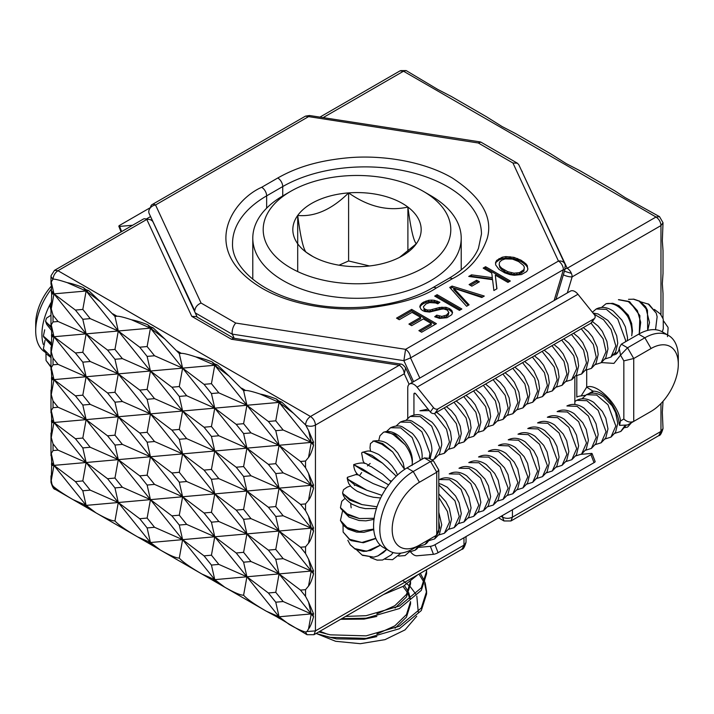 <?xml version="1.0" encoding="UTF-8"?>
<svg xmlns="http://www.w3.org/2000/svg" width="714" height="714" viewBox="0 0 714 714"><rect width="100%" height="100%" fill="white"/><g stroke="black" fill="none" stroke-linecap="round" stroke-linejoin="round"><path stroke-width="1.07" d="M555.929 299.487L565.158 268.803A7.006 2.16 -163.3 0 0 564.81 267.759A7.006 5.525 155.1 0 0 564.801 263.841A7.006 5.525 155.1 0 0 558.455 261.065A7.006 4.043 60 0 1 563.408 269.642L554.118 300.532M419.823 378.063L410.532 357.901C410.3 354.358 408.658 351.502 405.588 349.333L235.727 323.049L201.062 303.039C197.278 304.664 195.181 307.27 194.779 310.849L149.19 213.62A7.006 5.293 155.3 0 1 149.19 213.62A7.006 5.525 -24.9 0 1 148.78 211.737A7.006 5.525 -24.9 0 1 155.545 204.972A7.006 4.043 -120 0 0 152.046 204.623A7.006 4.043 -120 0 0 150.6 207.551M152.046 204.623L305.485 116.132L478.273 142.987L512.938 163.006L558.455 261.065L405.579 349.333L403.883 360.668L232.318 334.134L232.095 332.394C232.327 328.717 233.54 325.602 235.727 323.049M266.643 208.167L266.643 195.859L282.735 186.568A7.006 4.043 60 0 0 277.782 177.991C293.847 168.906 314.347 160.998 347.593 157.839C380.232 154.751 422.974 160.757 452.31 177.991C481.557 197.198 493.195 217.351 487.216 238.449C480.709 256.853 469.08 270.285 452.31 278.755A7.006 4.043 60 0 0 448.811 278.406C463.859 269.499 473.739 259.485 478.442 248.365L481.459 234.094A116.409 67.205 180 0 0 409.595 172.003A116.409 67.205 180 0 0 282.735 186.568L282.735 195.931M421.635 332.224L436.424 323.692L411.666 309.394L396.538 318.132L399.287 319.72L412.005 312.375L420.608 317.337L408.917 324.085L411.666 325.673L423.357 318.926L431.265 323.487L418.886 330.636L421.635 332.224M420.127 331.35L431.265 324.915L431.265 323.487M410.148 324.799L420.608 318.765L420.608 317.337M397.769 318.846L411.666 310.822L411.666 309.394M435.183 324.406L411.666 310.822M435.602 302.959L437.798 303.834L439.86 302.245L434.442 300.326L431.559 300.085L428.695 300.308L423.456 302.192L421.474 303.575L419.796 306.476L421.037 309.367L422.67 310.59L424.759 311.509L429.578 312.054L441.439 309.18L443.706 308.93L447.089 310.001L448.856 312.402L446.518 315.079L441.841 316.409L436.763 315.151L434.701 316.739L439.521 318.39L447.053 317.694L451.757 314.678L452.569 312.571L451.819 310.492L449.57 308.653L445.938 307.297L439.476 307.502L430.292 309.956L427.499 310.037L425.116 309.224L423.768 308.064L423.429 306.725L425.99 303.905L429.694 302.584L435.602 302.959M423.429 306.725L423.768 308.064M425.116 309.224L425.116 310.652L423.768 309.492M427.499 310.037L427.499 311.465L425.116 310.652M430.292 309.956L430.292 311.384L427.499 311.465M432.497 309.43L432.497 310.858L430.292 311.384M436.102 308.403L436.102 309.831L432.497 310.858M439.476 307.502L439.476 308.93L436.102 309.831M441.948 307.091L441.948 308.519L439.476 308.93M445.938 307.297L445.938 308.734L441.948 308.519M449.57 308.653L449.57 310.081L445.938 308.734M451.819 310.492L451.819 311.929L449.57 310.081M452.301 313.267L451.819 311.929M436.763 315.151L436.763 316.579L435.879 317.257M439.36 316.115L439.36 317.543L436.763 316.579M441.841 316.409L441.841 317.846L439.36 317.543M444.224 316.061L444.224 317.489L441.841 317.846M446.518 315.079L446.518 316.507L444.224 317.489M448.249 313.749L448.249 315.177L446.518 316.507M448.856 312.402L448.249 315.177M420.26 305.012L419.957 307.386M421.474 303.575L421.474 305.003L420.26 306.44M423.456 302.192L423.456 303.62L421.474 305.003M425.999 301.013L425.999 302.441L423.456 303.62M428.695 300.308L428.695 301.736L425.999 302.441M431.559 300.085L431.559 301.513L428.695 301.736M434.442 300.326L434.442 301.763L431.559 301.513M437.209 301.049L437.209 302.486L434.442 301.763M438.691 303.147L437.209 302.486M525.897 263.787L521.024 260.173L513.937 257.343L505.896 256.594L502.21 257.227L496.658 260.414L495.543 262.52L495.641 264.894L498.925 269.33L504.736 272.846L510.198 274.685L514.241 275.274L521.506 274.524L526.646 271.561L527.816 269.589L527.262 265.572L525.897 263.787L525.897 265.215L523.808 263.412L523.808 261.984M527.262 265.572L527.262 267L525.897 265.215M527.86 268.607L527.262 267M496.658 260.414L495.596 263.841M498.997 258.575L498.997 260.003L496.658 261.842M502.21 257.227L502.21 258.655L498.997 260.003M505.896 256.594L505.896 258.022L502.21 258.655M510.055 256.683L510.055 258.111L505.896 258.022M513.937 257.343L513.937 258.771L510.055 258.111M517.588 258.513L517.588 259.941L513.937 258.771M521.024 260.173L521.024 261.601L517.588 259.941M523.808 263.412L521.024 261.601M507.94 282.396L510.34 281.013L485.591 266.715L483.182 268.107L491.759 273.06L492.321 277.675L471.508 274.845L468.741 276.443L492.571 279.683L493.883 290.518L496.953 288.742L495.302 275.104L507.94 282.396M495.302 275.104L496.792 288.831M470.74 276.72L471.508 276.273L492.321 279.103L492.321 277.675M471.508 274.845L471.508 276.273M484.422 268.821L485.591 268.143L485.591 266.715M509.109 281.727L485.591 268.143M481.807 297.488L484.279 296.051L452.042 286.082L449.731 287.421L466.59 306.27L469.089 304.833L453.783 288.251L481.807 297.488M453.783 288.251L453.783 289.688L468.232 305.324M455.255 289.697L455.255 291.125M456.665 291.187L456.665 292.615M452.042 286.082L452.042 287.51L450.579 288.358M482.673 296.988L452.042 287.51M471.838 286.171L479.397 281.807L476.649 280.218L469.089 284.583L471.838 286.171M476.649 280.218L476.649 281.646L470.321 285.297M478.166 282.521L476.649 281.646M459.459 310.385L461.86 309.001L437.111 294.703L434.701 296.096L459.459 310.385M437.111 294.703L437.111 296.132L435.942 296.81M460.628 309.715L437.111 296.132M499.157 264.599L499.961 267.83L504.548 271.552L507.832 273.132L514.071 274.613L519.48 274.051L523.906 271.097L524.335 267.232L523.487 265.429L518.569 261.538L512.456 259.093L505.173 258.914L501.764 260.155L499.577 262.154L499.157 264.599L499.961 266.402L501.755 268.241L507.832 271.704L514.071 273.185L519.48 272.623L523.906 269.669L524.335 267.232M523.906 271.097L523.906 269.669M521.657 273.132L521.657 271.704M519.48 274.051L519.48 272.623M516.874 274.56L516.874 273.123M514.071 274.613L514.071 273.185M511.313 274.221L511.313 272.793M507.832 273.132L507.832 271.704M504.548 271.552L504.548 270.115M501.755 269.669L501.755 268.241M499.961 267.83L499.961 266.402M512.938 163.006L517.382 163.194L518.837 164.791L564.801 263.841M195.163 312.678L153.153 222.197A7.006 5.525 -24.9 0 1 153.153 222.206L197.216 317.132M565.158 268.803A7.006 2.16 -163.3 0 1 563.408 269.642L410.532 357.901L403.883 360.668L413.567 381.678M149.19 213.62L153.028 221.965L149.19 213.629A7.006 5.293 155.3 0 1 149.119 213.468M478.273 142.987L480.843 142.104L517.382 163.194M201.062 303.039L155.545 204.972L308.421 116.712L309.492 115.507L305.485 116.132M232.318 334.134L234.228 338.311M567.327 292.901L572.146 276.862A7.006 2.16 -163.3 0 1 563.355 274.81M501.076 516.32L502.531 517.159L503.986 520.961L498.515 517.802M503.986 520.961L510.983 520.961L512.438 517.159L660.968 431.399L658.799 435.62C660.182 435.772 661.583 433.416 663.02 428.543L660.968 431.399L660.968 403.526M601.411 362.569L613.942 363.399L620.52 355.161L623.84 360.873L623.84 419.029C627.142 422.001 630.435 422.786 633.737 421.394L651.07 411.389A38.511 22.232 120 0 0 678.3 364.229L678.3 357.08A47.267 27.284 120 0 0 668.509 335.446L662.28 331.849A47.267 27.284 120 0 0 638.646 334.188L621.323 344.193L619.181 348.057L620.52 355.161L627.552 347.789L633.737 358.508L651.07 348.503L644.876 337.784L627.552 347.789L621.323 344.193M623.84 360.873L633.737 358.508L633.737 421.394L627.552 424.973L619.556 425.374L619.279 424.357C618.449 411.166 606.356 391.004 592.986 391.156L586.703 387.14L581.142 395.931L585.516 395.244M592.995 391.156L588.47 393.807M593.414 391.093L589.014 393.637M668.509 335.446A47.267 27.284 120 0 0 644.876 337.784L638.646 334.188M619.556 425.374L620.502 420.957C618.654 404.624 596.654 382.615 586.703 387.14L586.703 370.075M678.3 364.229A38.511 22.232 120 0 0 651.07 348.503M576.796 375.743L576.796 397.1A7.006 4.043 180 0 1 581.142 395.931M319.908 117.123L400.01 70.873L403.508 71.221L406.177 70.588L437.655 89.375L451.409 96.506L486.466 116.748L501.978 126.503L515.722 133.643L550.789 153.885L566.291 163.64L580.045 170.78L615.102 191.022L625.143 197.617L659.522 216.663L656.023 217.011C659.031 219.091 660.682 221.947 660.977 225.579L663.02 222.723L659.522 216.663M660.968 314.722L660.968 225.579L572.146 276.862A7.006 4.043 -120 0 0 567.202 268.286A7.006 5.525 155.1 0 0 565.14 268.883M323.139 117.623L403.508 71.221L656.023 217.011L567.202 268.286L521.925 171.44M663.02 401.304L662.324 412.335L663.02 428.543M663.02 222.723L662.324 240.814L663.02 250.623L663.02 273.435L662.324 283.699L663.02 293.508L662.985 318.328M405.695 368.049C403.74 365.273 401.991 363.935 400.438 364.024L399.313 365.22C402.268 367.192 403.919 370.048 404.267 373.788L405.632 367.915M88.857 290.75L85.787 289.518L86.126 290.991L100.54 301.888L88.857 290.75L53.969 293.865L51.256 281.959L51.488 292.776L53.969 293.865L51.256 308.894L53.032 315.24L58.048 321.496L53.032 321.943L51.256 324.834L53.969 336.74L51.256 351.779L53.032 358.125L58.048 364.372L53.032 364.818L51.256 367.719L53.969 379.625L51.256 394.655L53.032 401L58.048 407.248L53.032 407.703L51.256 410.595L53.969 422.501L51.488 421.412L51.676 422.706L53.969 422.501L51.256 437.53L53.032 443.885L58.048 450.132L53.032 450.579L51.256 453.47L53.969 465.376L51.256 480.415L51.935 484.279L53.139 486.279C57.254 489.849 63.885 494.293 73.024 499.613L86.126 505.387L118.283 502.513L150.44 542.524L182.605 539.65L214.762 579.652L224.767 587.211C234.201 592.602 240.484 595.262 243.599 595.199L246.919 576.778L279.076 616.789L289.081 624.348C296.444 628.561 301.951 631.131 305.61 632.042L306.993 634.692L281.066 619.261L279.076 616.789L278.844 618.101L281.066 619.261M85.787 289.518L83.386 287.59L86.126 290.991L67.241 282.664C60.065 280.29 55.335 279.094 53.032 279.076L51.256 281.959M370.173 463.475A35.013 20.215 120 0 0 368.379 465.055M368.21 465.207A35.013 20.215 120 0 0 367.46 465.921M361.677 472.579A35.013 20.215 120 0 0 359.785 475.292M354.679 484.842A35.013 20.215 120 0 0 354.412 485.502M350.744 503.424A35.013 20.215 120 0 0 351.199 507.85M429.141 458.334L424.33 457.924L406.998 467.929A47.267 27.284 120 0 0 376.117 509.582A47.267 27.284 120 0 0 383.364 547.451L389.594 551.047A47.267 27.284 120 0 0 413.227 548.709L436.745 535.125L438.798 531.573L438.798 470.08L436.745 472.24L419.421 482.245A38.511 22.232 120 0 0 392.182 529.413A38.511 22.232 120 0 0 419.421 545.13M438.798 470.08L433.452 460.825L430.56 461.521L413.227 471.526A47.267 27.284 120 0 0 382.356 513.179A47.267 27.284 120 0 0 389.594 551.047M424.33 457.924L430.56 461.521L436.745 472.24L436.745 535.125L430.587 538.686M466.028 536.553L466.028 542.274L461.806 549.352L313.99 634.692L315.445 630.89L315.445 425.071C315.151 421.421 313.5 418.565 310.492 416.494C307.555 418.502 305.904 421.287 305.547 424.866L293.499 413.29L279.076 402.393L275.765 420.814L283.163 430.024L311.242 442.403L308.528 430.488L313.535 442.198L311.242 442.403L308.528 457.433L305.538 461.03L300.514 461.476L305.538 467.724L308.528 473.373L313.535 485.074L311.242 485.279L313.125 486.707L313.535 485.074M53.139 486.279L55.201 489.322L96.131 512.947C105.565 518.328 111.848 520.988 114.963 520.934C118.167 524.638 125.628 529.913 137.347 536.741L160.355 550.03C169.843 555.447 176.153 558.125 179.285 558.062C182.481 561.775 189.942 567.041 201.66 573.877L266.277 611.184L279.076 616.789L277.086 616.967L278.844 618.101M216.753 582.133L214.762 579.652L246.919 576.778L268.357 592.986L275.765 602.197L279.076 616.789L311.242 613.915L283.163 601.536L275.765 602.197M214.521 580.964L214.762 579.652L212.772 579.83M160.355 550.03L201.955 574.047L214.762 579.652L211.442 565.069L218.85 564.399L246.919 576.778L279.076 573.904L275.765 592.325L283.163 601.536M179.285 558.062L182.605 539.65L204.043 555.858L211.442 565.069M160.355 550.012L150.44 542.524L147.129 527.932L154.527 527.271L182.605 539.65L214.762 536.776L211.442 555.197L218.85 564.399M152.43 544.996L150.44 542.524L150.208 543.836M148.45 542.694L150.44 542.524L137.641 536.91L95.926 512.831L86.126 505.387L82.806 490.795L90.214 490.134L118.283 502.513L139.721 518.721L147.129 527.932M114.963 520.934L118.283 502.513L150.44 499.639L182.605 539.65L179.285 525.058L186.684 524.397L214.762 536.776L246.919 576.778L243.599 562.195L251.007 561.534L279.076 573.904L246.919 533.902L268.357 550.11L275.765 559.321L279.076 573.904L311.242 613.915L308.528 602.009L313.535 613.71L311.242 613.915L308.528 628.945L306.966 631.524L305.61 632.042M88.117 507.859L53.969 465.376L86.126 462.511L118.283 502.513L114.963 487.921L122.371 487.26L150.44 499.639L171.878 515.847L179.285 525.058M85.885 506.699L86.126 505.387L84.136 505.566M243.599 595.199C246.803 598.912 254.264 604.178 265.983 611.014L277.086 616.967M43.268 344.371A47.267 27.284 -60 0 1 51.006 302.665M204.043 555.858L211.442 555.197M154.527 527.271L147.129 518.061L150.44 499.639L182.605 496.765L214.762 536.776L236.2 552.984L243.599 562.195M139.721 518.721L147.129 518.061M82.806 490.795L75.407 481.584L82.806 480.924L90.214 490.134M82.806 480.924L86.126 462.511L107.564 478.719L114.963 487.921M268.357 592.986L275.765 592.325M44.803 351.966A47.267 27.284 -60 0 1 35.7 330.743A47.267 27.284 -60 0 1 51.372 289M35.7 330.743L35.7 323.594A38.511 22.232 -60 0 1 51.078 286.403M171.878 515.847L179.285 515.187L186.684 524.397M179.285 515.187L182.605 496.765L204.043 512.973L211.442 522.184L214.762 536.776L279.076 531.029L275.765 549.45L283.163 558.66L275.765 559.321M122.371 487.26L114.963 478.05L118.283 459.637L150.44 499.639L147.129 485.056L154.527 484.387L182.605 496.765L214.762 493.892L211.442 512.313L218.85 521.523L246.919 533.902L243.599 519.31L251.007 518.65L279.076 531.029L246.919 491.027L268.357 507.235L275.765 516.436L279.076 531.029L311.242 571.039L279.076 573.904L300.514 590.112L305.538 589.666L308.528 586.069L311.242 571.039L283.163 558.66M107.564 478.719L114.963 478.05M90.214 447.259L82.806 438.048L86.126 419.627L118.283 459.637L90.214 447.259L82.806 447.919L86.126 462.511L118.283 459.637L139.721 475.845L147.129 485.056M251.007 561.534L243.599 552.324L246.919 533.902L214.762 493.892L236.2 510.099L243.599 519.31M236.2 552.984L243.599 552.324M211.442 522.184L218.85 521.523M204.043 512.973L211.442 512.313M139.721 475.845L147.129 475.185L154.527 484.387M147.129 475.185L150.44 456.764L182.605 496.765L179.285 482.182L186.684 481.522L214.762 493.892L279.076 488.153L275.765 506.565L283.163 515.776L275.765 516.436M107.564 435.835L114.963 435.174L118.283 416.753L86.126 419.627L107.564 435.835L114.963 445.045L118.283 459.637L150.44 456.764L171.878 472.971L179.285 482.182M82.806 447.919L75.407 438.708L82.806 438.048M268.357 550.11L275.765 549.45M114.963 445.045L122.371 444.385L150.44 456.764L182.605 453.89L214.762 493.892L211.442 479.308L218.85 478.648L246.919 491.027L243.599 476.434L251.007 475.774L279.076 488.153L311.242 485.279L308.528 473.373M186.684 481.522L179.285 472.311L182.605 453.89L204.043 470.098L211.442 479.308M171.878 472.971L179.285 472.311M114.963 435.174L122.371 444.385M90.214 404.374L82.806 395.172L86.126 376.751L53.969 379.625L86.126 419.627L82.806 405.043L90.214 404.374L118.283 416.753L150.44 456.764L147.129 442.171L154.527 441.511L182.605 453.89L214.762 451.016L211.442 469.437L218.85 478.648M236.2 510.099L243.599 509.439L251.007 518.65M243.599 509.439L246.919 491.027L214.762 451.016L236.2 467.224L243.599 476.434M154.527 441.511L147.129 432.3L150.44 413.879L118.283 416.753L114.963 402.169L107.564 392.959L86.126 376.751L118.283 416.753L139.721 432.961L147.129 442.171M204.043 470.098L211.442 469.437M114.963 402.169L122.371 401.509L150.44 413.879L182.605 453.89L179.285 439.297L186.684 438.637L214.762 451.016L246.919 448.142L279.076 488.153L275.765 473.56L268.357 464.35L275.765 463.689L283.163 472.9L275.765 473.56M139.721 432.961L147.129 432.3M82.806 405.043L75.407 395.833L82.806 395.172M268.357 507.235L275.765 506.565M122.371 401.509L114.963 392.298L118.283 373.877L150.44 413.879L171.878 430.087L179.285 439.297M171.878 430.087L179.285 429.426L186.684 438.637M179.285 429.426L182.605 411.014L214.762 451.016L211.442 436.424L218.85 435.763L246.919 448.142L268.357 464.35M90.214 361.498L82.806 352.288L86.126 333.866L118.283 373.877L90.214 361.498L82.806 362.159L86.126 376.751L118.283 373.877L139.721 390.085L147.129 399.296L150.44 413.879L182.605 411.014L204.043 427.222L211.442 436.424M107.564 392.959L114.963 392.298M236.2 467.224L243.599 466.563L251.007 475.774M243.599 466.563L246.919 448.142L279.076 445.268L275.765 463.689M147.129 399.296L154.527 398.635L182.605 411.014L214.762 408.14L211.442 426.553L218.85 435.763M204.043 427.222L211.442 426.553M139.721 390.085L147.129 389.425L154.527 398.635M147.129 389.425L150.44 371.003L182.605 411.014L179.285 396.422L186.684 395.761L214.762 408.14L246.919 448.142L243.599 433.559L251.007 432.889L279.076 445.268L311.242 485.279L283.163 472.9M107.564 350.074L114.963 349.414L118.283 331.001L86.126 333.866L107.564 350.074L114.963 359.285L118.283 373.877L150.44 371.003L171.878 387.211L179.285 396.422M82.806 362.159L75.407 352.948L82.806 352.288M114.963 359.285L122.371 358.624L150.44 371.003L182.605 368.129L214.762 408.14L236.2 424.348L243.599 433.559M186.684 395.761L179.285 386.551L182.605 368.129L204.043 384.337L211.442 393.548L214.762 408.14L246.919 405.266L279.076 445.268L300.514 461.476M171.878 387.211L179.285 386.551M114.963 349.414L122.371 358.624M75.407 352.948L53.969 336.74L86.126 333.866L82.806 319.283L90.214 318.623L118.283 331.001L150.44 371.003L147.129 356.411L154.527 355.75L182.605 368.129L214.762 365.256L211.442 383.677L218.85 392.887L246.919 405.266L268.357 421.474L275.765 430.685L279.076 445.268L311.242 442.403L313.535 445.25L313.125 443.822L311.242 442.403L279.076 402.393L278.746 400.911L276.345 398.992L279.076 402.393L260.315 394.119M251.007 432.889L243.599 423.688L246.919 405.266L281.816 402.152L278.746 400.911M236.2 424.348L243.599 423.688M82.806 319.283L75.407 310.072L82.806 309.412L86.126 290.991L118.283 331.001L139.721 347.209L147.129 356.411M211.442 393.548L218.85 392.887M204.043 384.337L211.442 383.677M154.527 355.75L147.129 346.54L150.44 328.128L182.605 368.129L179.285 353.546L181.329 353.359C183.444 353.225 188.335 354.43 196.002 356.964C199.768 357.616 205.114 359.24 212.022 361.855L246.919 405.266L243.599 390.674L245.643 390.496C247.758 390.362 252.649 391.567 260.315 394.101C264.091 394.744 269.428 396.377 276.345 398.992M139.721 347.209L147.129 346.54M355.974 474.605A35.013 20.215 -60 0 1 356.768 473.364M308.528 543.193C310.251 541.105 311.911 537.053 313.535 531.011L311.242 528.155L279.076 531.029L300.514 547.236L305.538 546.79L308.528 543.193L311.242 528.155L283.163 515.776M313.535 531.011L313.125 529.583L311.242 528.155L279.076 488.153L300.514 504.361L305.538 503.906L308.528 500.309L311.242 485.279L313.535 488.135L313.125 486.707M100.54 301.888L114.963 316.409L118.283 331.001L150.44 328.128L164.863 339.025L179.285 353.546M75.407 438.708L53.969 422.501L86.126 462.511L58.048 450.132M75.407 481.584L53.969 465.376L51.676 462.529L51.488 464.287L53.969 465.376L51.676 465.582L51.256 480.415M58.048 364.372L86.126 376.751L51.676 333.893L51.488 335.651L53.969 336.74L51.676 336.946L51.256 351.779M75.407 395.833L53.969 379.625L51.676 376.769L51.488 378.536L53.969 379.625L51.676 379.83L51.256 394.655M58.048 407.248L86.126 419.627L53.969 422.501L51.676 419.645L51.488 421.412M308.528 457.433C310.251 455.353 311.911 451.293 313.535 445.25M164.863 339.025L153.18 327.878L150.11 326.646L147.709 324.727C140.792 322.112 135.455 320.479 131.679 319.827C124.013 317.293 119.122 316.097 117.007 316.231L112.928 313.865M131.679 319.854L150.44 328.128L147.709 324.727M114.963 316.409L117.007 316.231M283.163 430.024L275.765 430.685M275.765 420.814L268.357 421.474M229.176 376.162L217.493 365.015L214.762 365.256L229.176 376.162L243.599 390.674M217.493 365.015L214.423 363.783L214.762 365.256L196.002 356.982M214.423 363.783L212.022 361.855M153.18 327.878L150.44 328.128L150.11 326.646M53.032 279.076C53.407 275.497 55.058 272.712 57.977 270.713L54.478 270.365L143.3 219.082A7.006 4.043 60 0 1 146.798 219.43A7.006 5.525 -24.9 0 1 153.153 222.197M191.789 316.373L231.398 339.239L399.313 365.22L310.492 416.494L57.977 270.713L146.798 219.43L191.789 316.373L196.234 316.57L233.764 338.24M51.676 422.706L51.256 437.53M51.256 453.47L51.676 462.529M51.488 464.287L51.676 465.582M83.386 287.59C76.398 284.948 71.016 283.306 67.241 282.664M293.499 413.29L281.816 402.152M54.478 270.365L51.122 275.604L50.98 276.425L52.756 279.12M231.398 339.239L233.54 338.204L400.384 364.015M51.488 292.776L51.676 294.07L53.969 293.865L75.407 310.072M51.676 294.07L51.256 308.894M82.806 309.412L90.214 318.623M58.048 321.496L86.126 333.866L51.676 291.009M51.256 324.834L51.676 333.893M51.488 335.651L51.676 336.946M51.256 367.719L51.676 376.769M51.488 378.536L51.676 379.83M51.256 410.595L51.676 419.645M308.528 628.945C310.251 626.865 311.911 622.804 313.535 616.771L311.242 613.915L313.125 615.343L313.535 613.71M313.535 616.771L313.125 615.343M308.528 602.009L305.538 596.36L300.514 590.112M308.528 586.069C310.251 583.99 311.911 579.929 313.535 573.886L311.242 571.039L308.528 559.124L313.535 570.834L311.242 571.039L313.125 572.467L313.535 570.834M313.535 573.886L313.125 572.467M300.514 547.236L305.538 553.484L308.528 559.124M313.535 527.949L311.242 528.155L308.528 516.249L313.535 527.949L313.125 529.583M300.514 504.361L305.538 510.608L308.528 516.249M308.528 500.309C310.251 498.229 311.911 494.168 313.535 488.135M313.125 443.822L313.535 442.198M305.547 424.866L305.824 425.232C309.1 426.642 312.304 426.597 315.445 425.071L404.267 373.788L409.113 384.31M305.824 425.232L308.528 430.488M614.915 433.309L620.743 431.461L624.839 425.794M605.142 438.958L610.961 437.111L615.825 426.017L607.98 404.749L596.663 395.065L586.462 394.672C591.736 392.048 597.431 392.754 603.535 396.788L612.121 405.802L615.593 412.531L617.753 423.232L615.575 432.256L610.961 437.111M595.36 444.599L601.188 442.76L606.043 431.667L598.207 410.398L586.89 400.706L576.68 400.313C581.955 397.698 587.649 398.394 593.762 402.428L602.348 411.442L605.811 418.181L607.971 428.882L605.793 437.905L601.179 442.751M585.578 450.248L591.406 448.401L596.27 437.307L588.425 416.039L577.108 406.355L566.907 405.963C572.173 403.339 577.867 404.044 583.981 408.078L592.566 417.092L596.038 423.821L598.198 434.523L596.011 443.546L591.406 448.401M575.805 455.889L581.624 454.05L586.489 442.957L578.643 421.688L567.327 411.996L557.125 411.612C562.4 408.988 568.094 409.693 574.199 413.718L582.785 422.742L586.256 429.471L588.416 440.172L586.239 449.195L581.624 454.05M566.024 461.539L571.852 459.691L576.707 448.606L568.871 427.329L557.554 417.645L547.343 417.253C552.618 414.629 558.312 415.334 564.426 419.368L573.012 428.382L576.484 435.112L578.635 445.813L576.457 454.836L571.852 459.691M556.242 467.179L562.07 465.341L566.934 454.247L559.089 432.979L547.772 423.295L537.571 422.902C542.845 420.278 548.53 420.983 554.644 425.008L563.23 434.032L566.702 440.761L568.862 451.462L566.675 460.485L562.07 465.341M546.469 472.829L552.288 470.981L557.152 459.896L549.307 438.619L537.99 428.935L527.789 428.543C533.063 425.919 538.758 426.624 544.862 430.658L553.448 439.672L556.92 446.411L559.08 457.112L556.902 466.126L552.288 470.981M536.687 478.478L542.515 476.631L547.37 465.537L539.534 444.269L528.217 434.585L518.007 434.192C523.282 431.568 528.976 432.273 535.089 436.308L543.675 445.322L547.147 452.051L549.298 462.752L547.12 471.776L542.515 476.631M526.905 484.119L532.733 482.28L537.597 471.186L529.752 449.918L518.435 440.226L508.234 439.833C513.509 437.209 519.194 437.914 525.308 441.948L533.894 450.962L537.365 457.701L539.525 468.402L537.347 477.425L532.733 482.271M517.132 489.768L522.951 487.921L527.816 476.827L519.971 455.559L508.663 445.875L498.452 445.482C503.727 442.858 509.421 443.564 515.526 447.598L524.112 456.612L527.584 463.341L529.743 474.042L527.566 483.066L522.951 487.921M592.388 312.223L596.235 308.983L606.445 309.376L617.762 319.06L625.598 340.337L625.553 341.747M507.351 495.409L512.839 493.767L517.918 482.548L509.93 461.092L498.488 451.471L488.331 451.319C493.749 448.446 499.621 449.133 505.94 453.372L514.241 462.119L517.793 468.946L519.962 479.692L517.686 488.894L512.839 493.767M497.569 501.058L503.058 499.407L508.136 488.197L500.157 466.742L488.715 457.121L478.55 456.969C483.967 454.095 489.84 454.773 496.159 459.022L504.468 467.759L508.011 474.596L510.189 485.333L507.904 494.543L503.058 499.416M487.796 506.699L493.285 505.057L498.354 493.838L490.375 472.382L478.933 462.761L468.777 462.61C474.194 459.736 480.058 460.423 486.386 464.662L494.686 473.409L498.229 480.236L500.407 490.982L498.122 500.184L493.285 505.057M605.142 358.919L610.961 357.071L615.825 345.978L611.095 329.52L603.482 319.685L593.816 314.008M478.014 512.349L483.503 510.706L488.581 499.488L480.602 478.032L469.152 468.411L458.995 468.259C464.412 465.385 470.285 466.064 476.604 470.312L484.913 479.049L488.456 485.886L490.625 496.623L488.349 505.833L483.503 510.706M595.36 364.559L601.188 362.712L606.043 351.627L603.116 338.793L591.04 323.13M468.232 517.998L473.721 516.347L478.799 505.128L470.821 483.673L459.379 474.051L449.213 473.9C454.631 471.026 460.503 471.713 466.822 475.952L475.131 484.699L478.675 491.527L480.852 502.272L478.567 511.474L473.721 516.347M585.578 370.209L591.406 368.362L596.27 357.268L593.334 344.443L581.267 328.779M458.459 523.639L463.948 521.996L469.018 510.778L461.039 489.322L449.597 479.701L439.44 479.549C444.858 476.675 450.721 477.363 457.049 481.602L465.349 490.339L468.902 497.176L471.07 507.922L468.786 517.123L463.948 521.996M575.805 375.85L581.624 374.002L586.489 362.917L583.552 350.083L571.486 334.429M448.678 529.288L454.166 527.637L459.245 516.418L454.97 500.8L438.798 484.931M571.637 379.777L576.707 368.558L573.779 355.733L561.704 340.069M438.905 534.929L444.385 533.287L449.463 522.068L447.428 511.474L438.798 497.435M556.242 387.14L562.07 385.301L566.934 374.207L563.998 361.373L551.931 345.719M429.123 540.578L434.612 538.927L439.681 527.717L438.798 520.881M546.469 392.789L552.288 390.942L557.152 379.857L554.216 367.023L542.149 351.359M419.341 546.219L424.83 544.577L428.819 539.704M536.687 398.43L542.515 396.591L547.37 385.498L544.443 372.672L532.367 357.009M409.559 551.868L415.048 550.226L419.038 545.353M526.905 404.079L532.733 402.232L537.597 391.147L534.661 378.313L522.594 362.658M517.132 409.729L522.951 407.881L527.816 396.788L524.879 383.962L512.813 368.299M507.351 415.369L512.839 413.727L517.918 402.509L514.981 389.674L502.915 374.02M497.569 421.019L503.058 419.368L508.136 408.149L505.2 395.324L493.133 379.661M487.796 426.66L493.285 425.017L498.354 413.799L495.427 400.965L483.351 385.31M478.014 432.309L483.503 430.667L488.581 419.448L485.645 406.614L473.578 390.96M468.232 437.95L473.721 436.308L478.799 425.089L475.863 412.264L463.797 396.6M458.459 443.599L463.948 441.957L469.018 430.738L466.09 417.904L454.015 402.25M448.678 449.249L454.166 447.598L459.245 436.379L456.308 423.554L444.242 407.89M444.17 453.372L449.463 442.028L446.518 429.159L434.389 413.486M429.266 410.63L419.886 410.8L428.043 409.113M434.139 459.147L439.681 447.669L431.702 426.222L420.26 416.601L410.104 416.449L405.936 420.376M429.248 458.397L429.908 453.319L421.929 431.863L410.479 422.242L400.322 422.09L396.154 426.017M420.082 460.369L420.127 458.968L412.148 437.512L400.706 427.891L390.549 427.74L386.381 431.667M624.696 427.668L627.552 427.106L631.462 422.715M581.946 398.796L586.462 394.672M574.85 401.536L576.68 400.313M668.117 327.788L667.492 336.624M663.708 321.148L667.911 327.199M663.244 319.06L660.325 313.928L663.244 319.06L663.288 328.77L662.271 331.84M654.417 309.421L660.325 313.928M648.053 303.798L656.237 313.116L649.017 304.334L640.86 301.879M633.22 299.104L639.128 301.121L647.464 310.26L645.554 306.663L639.798 301.21L633.934 299.193L628.507 299.318M655.506 329.725L657.13 316.739L656.237 313.116M618.422 299.71L628.418 301.647L637.379 310.652L629.168 301.504L618.726 299.648M647.669 330.412L647.464 310.26M601.509 307.457L606.025 303.753L612.808 303.325L617.672 305.217C621.68 307.582 624.973 311.233 627.552 316.186C631.131 322.871 632.515 329.413 631.72 335.803L632.443 330.877L631.64 323.513L628.311 315.177L619.02 305.708L612.808 303.325M629.819 301.906L639.887 315.65L639.271 333.831L640.708 322.291L637.379 310.652M627.552 316.186C620.252 306.333 613.076 302.192 606.025 303.753M409.988 551.217L405.043 555.572L398.653 556.081M392.352 559.678L384.998 559.205M392.655 559.615L401 553.091M377.135 560.133L382.57 560.008L377.135 560.133L370.218 557.456M382.57 560.008L391.111 554.983L393.182 552.565M362.623 555.313L373.797 557.161L362.087 555.019L356.661 549.905M350.262 544.809L355.144 549.128L363.283 551.404L366.791 551.217L354.724 548.611L350.262 544.809L347.834 540.275M373.797 557.161L377.974 555.858L386.685 549.369M343.023 524.406L343.122 532.028L349.637 539.284L361.909 542.479L375.769 538.285M343.122 532.028L349.905 539.98L361.909 542.479M366.791 551.217L380.312 545.157M342.479 511.313L340.444 520.461L343.363 525.361L347.165 528.342L359.41 531.403L347.075 527.494L340.444 520.461M345.21 498.247L341.774 501.326L340.444 507.609L340.908 508.707L347.075 514.803L359.41 518.551L347.165 513.848L340.444 507.609M359.41 531.403L373.699 529.065M350.574 485.948L347.191 487.118L343.505 489.688L342.622 492.749L342.952 493.633L349.637 500.059L361.909 504.584L349.905 499.05L342.952 493.633M359.41 518.551L374.163 518.284M358.339 474.926L355.795 474.596L347.459 477.273L347.834 479.264L354.724 484.868L366.791 490.215L347.834 479.264M361.909 504.584L377.019 506.77M391.04 481.825L382.775 474.239L371.209 466.599C367.415 465.974 367.291 460.244 353.689 464.627L362.06 469.999L373.797 476.176L362.623 469.044L354.84 465.233M366.791 490.215L381.99 495.364M364.702 463.475L363.167 461.28L361.623 453.06L362.159 452.346L363.604 452.257L382.57 463.199L371.949 455.371L363.604 452.257M373.797 476.176L388.621 484.904M370.584 451.346L370.004 447.83L370.441 443.599L373.699 441.002L381.91 444.26L392.655 451.944L382.65 443.537L373.699 441.002M382.57 463.199L396.279 476.158M412.21 464.537L412.281 462.494C411.96 456.773 409.55 450.82 405.043 444.643L395.074 434.46L384.694 431.899L383.525 432.22L379.946 435.763L378.706 440.681M405.043 444.643L393.405 434.692C389.389 432.416 386.096 431.595 383.525 432.22M392.655 451.944L403.776 468.304M45.955 352.894L46.053 360.516L50.98 366.737M46.053 360.516L50.98 367.228M45.053 340.31L43.376 348.95L46.285 353.841L50.096 356.83M50.98 356.509L43.376 348.95M44.705 329.814L43.376 336.089L43.831 337.195L51.069 343.871M43.376 336.089L51.122 342.907M50.98 315.222L46.437 318.167L45.553 321.238L50.98 327.556M45.883 322.121L50.98 326.414M50.98 305.324L50.087 306.467L50.756 307.752M418.44 547.406L430.363 546.335L433.46 554.314L417.03 555.778A8.755 5.052 60 0 1 410.505 551.761M409.559 383.989L570.477 291.089A8.755 5.052 60 0 1 577.947 294.266L417.03 387.166A8.755 5.052 -120 0 0 409.559 383.989A8.755 5.052 -120 0 0 407.748 387.997L407.748 418.234M433.46 554.314A3.499 0.741 -21.2 0 0 438.075 552.69L594.039 462.645A3.499 0.741 -21.2 0 0 595.155 461.574L592.067 453.595A3.499 0.741 158.8 0 1 590.942 454.675L434.978 544.72A3.499 0.741 -21.2 0 1 430.363 546.335M594.762 318.141L591.665 322.541A3.499 2.758 35.1 0 1 590.942 323.192L594.039 318.792A3.499 2.758 -144.9 0 0 594.762 318.141A3.499 2.758 -144.9 0 0 594.369 314.695L577.947 294.266M574.85 404.481L574.85 377.081M581.116 454.345L591.272 453.435A3.499 0.741 158.8 0 1 592.067 453.595M417.03 387.166L433.46 407.596L430.363 411.996L415.798 393.878A1.749 1.009 60 0 0 414.298 393.244A1.749 1.009 60 0 0 413.942 394.048L413.942 414.986M594.039 318.792L438.075 408.836A3.499 2.758 -144.9 0 1 433.46 407.596M430.363 411.996A3.499 2.758 35.1 0 0 434.978 413.236L590.942 323.192M132.625 225.249L119.631 226.409A3.499 0.741 158.8 0 1 118.845 226.249A3.499 0.741 158.8 0 1 119.961 225.169L150.609 207.479M321.139 279.665A93.793 54.148 0 0 0 434.996 259.7A93.793 54.148 0 0 0 423.322 191.334A93.793 54.148 0 0 0 392.861 179.589A93.793 54.148 0 0 0 290.678 191.334A93.793 54.148 0 0 0 321.139 279.665M423.322 191.334L430.685 195.591A104.208 60.163 180 0 1 461.208 238.137A104.208 60.163 180 0 1 317.159 293.731A104.208 60.163 180 0 1 252.792 238.137A104.208 60.163 180 0 1 283.315 195.591L290.678 191.334M332.465 263.868A64.18 37.057 0 0 0 365.398 266.358A64.18 37.057 0 0 0 402.384 255.826A64.18 37.057 0 0 0 416.298 243.795A64.18 37.057 0 0 0 407.899 207.06A64.18 37.057 0 0 0 348.602 192.896A64.18 37.057 0 0 0 297.702 215.458A64.18 37.057 0 0 0 306.101 252.194A64.18 37.057 0 0 0 311.616 255.826A64.18 37.057 0 0 0 332.465 263.868M403.294 580.875L409.952 586.381M410.345 586.783L415.976 594.334M416.797 596.003L418.261 612.023M416.744 616.227L405.017 629.9L385.007 639.646L360.338 643.689L335.616 641.288L317.596 634.041M327.708 636.817L336.535 638.878L364.006 639.28L376.84 636.576M395.074 628.231L406.471 617.092L410.541 604.035L410.541 601.616L406.471 614.567L394.806 625.883L376.84 634.059M410.505 602.768L410.416 601.715M410.059 599.457L408.167 593.932M407.515 592.665L402.999 586.453M410.416 599.189L408.729 592.674M408.167 591.406L404.445 585.596M340.64 619.306L364.006 619.109L376.84 616.414M395.074 608.06L406.471 596.922L410.541 583.865L410.541 581.446L406.471 594.405L394.806 605.713L376.84 613.888M410.505 582.606L410.416 581.544M410.416 579.018L394.967 587.934M319.872 631.292L327.708 634.291M318.792 631.917L330.395 634.835L366.112 635.862L399.385 626.214L421.296 608.025L426.588 591.424L425.142 582.597M424.687 581.33L420.296 573.315M316.052 633.505L330.395 637.352L366.112 638.378L399.385 628.731L421.296 610.55L426.588 593.95L426.588 591.424M426.553 592.691L424.687 583.856M424.178 582.588L418.957 574.092M383.516 594.557L403.321 586.265L417.761 574.779M345.647 616.414L366.112 615.691L399.385 606.043L421.296 587.854L426.588 571.262L426.544 569.71M341.711 618.681L366.112 618.208L399.385 608.56L421.296 590.38L426.588 573.779L426.588 571.254M426.553 572.521L426.303 569.852M399.545 257.37L416.298 243.795C413.522 240.805 410.728 228.56 407.899 207.06C388.139 211.487 368.37 206.765 348.602 192.896C331.778 209.505 314.812 217.02 297.702 215.458C300.478 236.753 303.272 248.999 306.101 252.194L312.83 256.504M369.54 265.965L348.602 260.967L339.043 265.197M407.899 251.266L407.899 207.06M348.602 260.967L348.602 192.896M297.702 271.579L297.702 215.458M436.218 288.045A7.006 4.043 -120 0 0 432.72 287.697C400.902 306.618 347.593 313.053 304.655 302.709C260.307 292.936 231.425 266.581 232.541 243.385A116.409 67.205 180 0 1 266.643 195.859A7.006 4.043 -120 0 0 261.69 187.282C232.657 200 198.287 250.07 261.69 288.045C290.964 305.351 334.277 311.286 366.407 308.198C398.947 304.191 422.215 297.479 436.218 288.045L452.31 278.755M277.782 177.991L261.69 187.282M232.398 334.331L195.261 312.893M571.387 273.382L564.435 271.213M502.531 515.481L502.531 517.159C505.833 518.721 509.136 518.721 512.438 517.159L512.438 509.76M623.84 419.029L620.502 420.957M619.172 348.057C619.127 350.172 618.172 352.154 616.289 354.001A24.508 14.155 60 0 1 613.505 355.01M522.211 171.342L521.755 171.083M419.421 482.245L413.227 471.526L406.998 467.929M436.745 535.125L430.56 538.704L436.745 535.125M463.975 537.74L463.975 545.139L315.445 630.89L306.966 631.524M305.538 467.724L305.538 461.03M245.643 390.496L241.564 388.13M181.329 353.359L177.242 351.002M53.032 443.885L53.032 450.579M55.201 489.322C53.818 489.474 52.417 487.118 50.98 482.245L51.935 484.279M53.032 315.24L53.032 321.943M53.032 358.125L53.032 364.818M53.032 401L53.032 407.703M305.538 596.36L305.538 589.666M305.538 553.484L305.538 546.79M305.538 510.608L305.538 503.906M594.039 462.645L590.942 454.675M438.075 552.69L434.978 544.72M413.942 394.048L415.173 393.334M438.075 408.836L434.978 413.236M146.156 219.109L150.547 216.574M121.639 231.586L119.631 226.409M432.72 287.697L448.811 278.406M480.415 141.952L309.492 115.507M510.983 520.961L658.799 435.62M406.177 70.588L400.715 70.606M412.308 382.401L405.668 368.005M466.028 542.274C464.582 547.165 463.172 549.521 461.806 549.352M429.132 458.334L433.452 460.825M50.98 276.425L50.98 284.261M50.98 304.334L50.98 327.137M50.98 347.209L50.98 370.022M50.98 390.085L50.98 412.897M50.98 432.97L50.98 455.773M50.98 475.845L50.98 482.245M313.99 634.692L306.993 634.692M627.303 340.739L627.526 337.543L625.375 326.842L621.903 320.113L613.317 311.099C607.203 307.065 601.509 306.36 596.244 308.983M610.961 357.071L615.575 352.216L617.753 343.193L616.691 335.776L612.076 325.682L607.882 320.443L598.055 313.955L593.066 313.062M601.179 362.712L605.793 357.866L607.971 348.843L606.909 341.426L602.295 331.332L598.109 326.093L592.388 321.505M591.406 368.362L596.011 363.506L598.198 354.483L597.127 347.066L592.513 336.972L588.327 331.733L583.32 327.592M581.624 374.002L586.239 369.156L588.416 360.133L587.354 352.716L582.74 342.622L578.554 337.383L573.538 333.242M454.166 527.637L459.013 522.764L461.298 513.562L459.12 502.817L455.577 495.989L447.267 487.243L441.448 484.271L438.798 483.628M571.852 379.652L576.457 374.796L578.635 365.773L577.572 358.357L572.958 348.262L568.772 343.023L563.765 338.882M444.385 533.287L449.231 528.414L451.516 519.212L449.338 508.466L445.795 501.639L438.798 493.874M562.07 385.301L566.675 380.446L568.862 371.423L567.8 364.006L563.176 353.912L558.991 348.673L553.984 344.532M434.612 538.936L439.449 534.054L441.734 524.852L438.798 512.313M552.288 390.942L556.902 386.087L559.08 377.063L558.018 369.647L553.404 359.553L549.218 354.314L544.202 350.181M424.83 544.577L426.615 543.336L430.069 538.99M542.515 396.591L547.12 391.736L549.298 382.713L548.236 375.296L543.622 365.202L539.436 359.963L534.429 355.822M415.048 550.226L416.842 548.977L420.287 544.63M532.733 402.232L537.347 397.377L539.525 388.362L538.463 380.946L533.84 370.852L529.654 365.604L524.647 361.471M522.951 407.881L527.566 403.026L529.743 394.003L528.681 386.586L524.067 376.492L519.881 371.253L514.865 367.112M512.839 413.727L517.686 408.854L519.962 399.653L518.899 392.236L514.33 382.195L510.153 376.956L505.093 372.762M503.058 419.377L507.904 414.495L510.189 405.293L509.127 397.876L504.548 387.845L500.371 382.597L495.311 378.402M493.285 425.017L498.122 420.144L500.407 410.943L499.345 403.526L494.766 393.494L490.598 388.246L485.538 384.052M483.503 430.667L488.349 425.794L490.625 416.583L489.563 409.167L484.993 399.135L480.817 393.887L475.756 389.692M473.721 436.308L478.567 431.434L480.852 422.233L479.79 414.816L475.212 404.784L471.035 399.537L465.974 395.342M463.948 441.957L468.786 437.084L471.07 427.873L470.008 420.466L465.43 410.425L461.262 405.186L456.201 400.991M454.166 447.598L459.013 442.725L461.298 433.523L460.227 426.106L455.657 416.075L451.48 410.827L446.42 406.632M444.385 453.247L449.231 448.374L451.516 439.172L450.454 431.756L445.875 421.715L441.698 416.476L436.638 412.281M434.612 458.888L439.449 454.015L441.734 444.813C441.511 436.62 438.235 429.06 431.925 422.117L421.796 415.494C418.69 414.111 414.789 414.423 410.104 416.44M430.096 458.888L431.961 450.463C431.729 442.269 428.462 434.701 422.144 427.766L412.014 421.135C408.908 419.752 405.017 420.073 400.322 422.09M421.947 459.298L422.179 456.103C421.947 447.91 418.681 440.351 412.371 433.407L402.232 426.785C399.135 425.401 395.235 425.714 390.549 427.74M620.975 431.318L625.866 425.615M591.727 393.146L593.459 391.093M655.532 329.725L657.13 316.739M647.714 330.395L649.517 322.549L645.554 306.663M617.574 352.796L614.915 353.269M571.637 379.786L566.024 381.499M362.087 555.019L363.015 555.537M377.974 555.858L383.507 552.484L386.711 549.387M363.283 551.404L370.727 550.458L380.375 545.219M343.363 525.361L348.182 529.172L356.643 532.109L363.863 532.314L373.752 529.645M351.056 540.596L363.337 542.756L375.867 538.526M340.908 508.707L349.012 517.097L359.062 520.506L365.898 520.845L374.011 519.381M342.622 492.749C342.925 496.373 346.085 500.202 352.082 504.254L359.347 507.324L365.3 508.627L376.43 508.555M444.17 453.363L438.905 454.889M347.156 477.978C348.075 482.004 348.843 484.163 349.467 484.467C350.547 485.591 349.619 486.243 357.232 491.286L367.407 495.686L373.368 497.247L380.651 497.988M434.389 459.013L432.015 459.994M353.689 464.627C353.983 471.918 358.125 474.748 358.16 474.774L364.194 478.862L373.181 483.583L386.051 488.546M385.346 488.412L385.846 488.858M397.493 475.015L396.243 472.008L392.004 465.805L387.684 461.28L378.607 454.434C368.219 449.829 369.629 450.632 362.159 452.346M391.656 481.093L390.174 480.692M412.085 465.457L412.397 461.753C412.87 446.545 396.538 428.436 384.694 431.899M404.499 469.482L403.16 462.743L397.814 453.051L393.682 448.428L387.354 443.617C383.347 440.957 378.509 440.127 372.851 441.145M46.285 353.841L51.113 357.66M43.831 337.195L51.015 345.023M45.553 321.238L46.713 324.37L51.149 330.002M50.087 306.467L50.98 310.233M121.05 231.934L118.845 226.249M461.208 238.137L461.208 269.946M252.792 238.137L252.792 279.236"/></g></svg>
